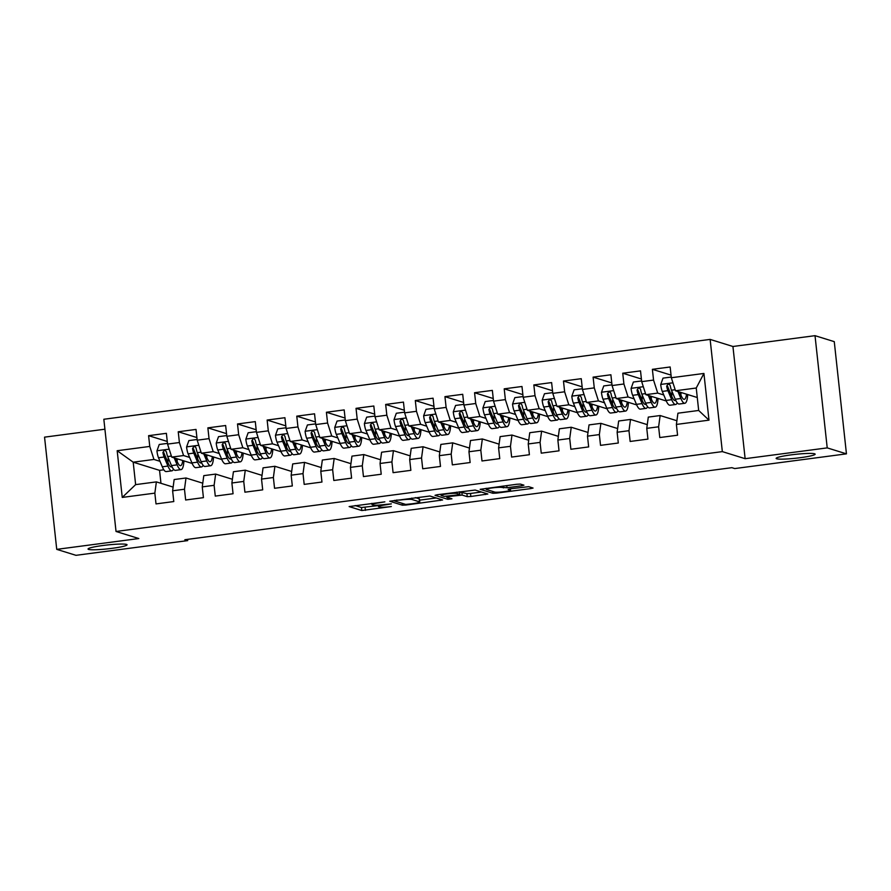 <?xml version="1.0" encoding="UTF-8"?>
<svg xmlns="http://www.w3.org/2000/svg" width="891" height="891" viewBox="0 0 891 891"><rect width="100%" height="100%" fill="white"/><g stroke="black" fill="none" stroke-linecap="round" stroke-linejoin="round"><path stroke-width="1.34" d="M384.856 501.845L349.127 506.578L361.802 510.543L391.338 506.534A9.634 0.958 173.8 0 1 379.789 507.057L378.742 506.734A9.634 0.958 173.8 0 1 378.475 506.545A9.634 0.958 173.8 0 1 385.814 504.818L391.361 503.872L384.834 504.506A9.634 0.958 173.8 0 1 373.284 505.041L372.238 504.718A9.634 0.958 173.8 0 1 371.97 504.529A9.634 0.958 173.8 0 1 379.31 502.791L384.856 501.845M776.674 458.787A19.624 1.949 173.8 0 0 798.046 457.974A19.624 1.949 173.8 0 0 815.142 454.165A19.624 1.949 173.8 0 0 814.608 453.786A19.624 1.949 173.8 0 0 793.246 454.599A19.624 1.949 173.8 0 0 776.139 458.408A19.624 1.949 173.8 0 0 776.674 458.787M88.588 549.413A19.624 1.949 173.8 0 0 109.949 548.6A19.624 1.949 173.8 0 0 127.057 544.802A19.624 1.949 173.8 0 0 126.511 544.423A19.624 1.949 173.8 0 0 105.149 545.225A19.624 1.949 173.8 0 0 88.042 549.034A19.624 1.949 173.8 0 0 88.588 549.413M521.714 485.784L523.93 485.183L520.389 484.091L516.791 484.259L480.171 489.315L492.846 493.28L496.454 493.113L530.769 488.591L533.063 488.056L528.719 486.675L510.42 488.769L508.126 489.315L510.32 490.028A8.052 0.802 173.8 0 1 510.543 490.184A8.052 0.802 173.8 0 1 503.526 491.743A8.052 0.802 173.8 0 1 494.761 492.077L486.475 489.504A8.052 0.802 173.8 0 1 486.252 489.348A8.052 0.802 173.8 0 1 493.269 487.789A8.052 0.802 173.8 0 1 502.034 487.455L507.024 487.722L521.714 485.784L521.569 484.459M827.216 447.883L815.02 335.673L732.937 346.488L745.132 458.687L827.216 447.883L846.45 453.853L734.73 468.566L731.879 467.675L184.849 539.723L187.689 540.614L187.556 539.367M745.132 458.687L722.334 451.614L116.03 531.47L103.835 419.26L710.138 339.404L722.334 451.614M104.915 429.206L44.55 437.147L56.734 549.357L138.829 538.543L116.03 531.47M56.734 549.357L75.98 555.327L187.689 540.614M429.93 496.009L389.712 501.232L402.376 505.197L405.984 505.03L442.604 499.974L429.93 496.009M437.236 494.728L475.159 490.05L487.834 494.015L470.849 496.487L467.24 496.655L462.139 495.073L448.786 496.521L446.491 497.067L451.949 498.804L447.817 499.305L435.02 495.329L437.236 494.728M163.844 469.802L159.556 470.359L133.193 462.184L135.632 484.626L122.245 497.423L154.845 493.135L156.014 503.905L173.79 501.555L172.62 490.796L184.482 489.237L185.651 499.996L203.426 497.657L202.257 486.887L214.107 485.328L215.277 496.098L233.063 493.748L231.894 482.989L243.744 481.43L244.914 492.188L262.7 489.85L261.531 479.08L273.381 477.52L274.551 488.29L292.326 485.951L291.157 475.181L303.018 473.622L304.187 484.381L321.963 482.042L320.793 471.283L332.644 469.713L333.813 480.483L351.6 478.144L350.43 467.374L362.281 465.815L363.45 476.585L381.225 474.235L380.056 463.476L391.917 461.917L393.087 472.675L410.862 470.337L409.693 459.567L421.543 458.007L422.713 468.777L440.499 466.427L439.33 455.669L451.18 454.109L452.35 464.868L470.136 462.529L468.967 451.759L480.817 450.2L481.986 460.97L499.762 458.631L498.592 447.861L510.454 446.302L511.623 457.061L529.399 454.722L528.229 443.963L540.08 442.393L541.249 453.163L559.036 450.824L557.866 440.054L569.717 438.495L570.886 449.264L588.661 446.914L587.492 436.156L599.353 434.585L600.523 445.355L618.298 443.016L617.129 432.246L628.979 430.687L630.149 441.457L647.935 439.107L646.766 428.348L658.616 426.789L659.785 437.548L677.572 435.209L676.392 424.439L677.928 413.201L698.678 410.461L696.239 388.019L675.489 390.759L697.263 397.52M122.245 497.423L117.178 450.723L149.766 446.436L153.943 459.444L160.001 461.326M167.263 441.457L148.597 435.666L149.766 446.436M148.597 435.666L166.383 433.327L167.553 444.097L179.403 442.526L183.568 455.546L189.638 457.428M196.9 437.559L178.233 431.767L179.403 442.526M178.233 431.767L196.02 429.429L197.189 440.187L209.04 438.628L213.205 451.648L219.275 453.53M226.537 433.661L207.87 427.858L209.04 438.628M207.87 427.858L225.646 425.519L226.815 436.289L238.677 434.73L242.842 447.739L248.901 449.621M256.163 429.752L237.507 423.96L238.677 434.73M237.507 423.96L255.283 421.621L256.452 432.38L268.302 430.821L272.479 443.841L278.538 445.723M285.799 425.853L267.133 420.051L268.302 430.821M267.133 420.051L284.92 417.712L286.089 428.482L297.939 426.923L302.105 439.931L308.175 441.813M315.436 421.944L296.77 416.153L297.939 426.923M296.77 416.153L314.545 413.814L315.715 424.573L327.576 423.013L331.742 436.033L337.8 437.915M345.073 418.046L326.407 412.255L327.576 423.013M326.407 412.255L344.182 409.905L345.352 420.675L357.202 419.115L361.378 432.124L367.437 434.006M374.699 414.137L356.032 408.345L357.202 419.115M356.032 408.345L373.819 406.006L374.988 416.776L386.839 415.206L391.004 428.226L397.074 430.108M404.336 410.239L385.669 404.447L386.839 415.206M385.669 404.447L403.456 402.097L404.625 412.867L416.476 411.308L420.641 424.316L426.711 426.199M433.973 406.329L415.306 400.538L416.476 411.308M415.306 400.538L433.082 398.199L434.251 408.969L446.113 407.399L450.278 420.418L456.337 422.301M463.598 402.431L444.943 396.64L446.113 407.399M444.943 396.64L462.719 394.301L463.888 405.06L475.738 403.5L479.904 416.52L485.974 418.402M493.235 398.533L474.569 392.731L475.738 403.5M474.569 392.731L492.355 390.392L493.525 401.162L505.375 399.602L509.541 412.611L515.611 414.493M522.872 394.624L504.206 388.832L505.375 399.602M504.206 388.832L521.981 386.494L523.151 397.252L535.012 395.693L539.178 408.713L545.236 410.595M552.498 390.726L533.843 384.934L535.012 395.693M533.843 384.934L551.618 382.584L552.788 393.354L564.638 391.795L568.814 404.804L574.873 406.686M582.135 386.817L563.468 381.025L564.638 391.795M563.468 381.025L581.255 378.686L582.424 389.445L594.275 387.886L598.44 400.905L604.51 402.788M611.772 382.918L593.105 377.127L594.275 387.886M593.105 377.127L610.892 374.777L612.061 385.547L623.912 383.988L628.077 396.996L634.147 398.878M641.409 379.009L622.742 373.218L623.912 383.988M622.742 373.218L640.518 370.879L641.687 381.649L653.548 380.078L657.714 393.098L663.773 394.98M671.034 375.111L652.379 369.32L653.548 380.078M652.379 369.32L670.155 366.981L671.324 377.739L703.923 373.452L708.991 420.151L676.392 424.439M676.904 420.741L660.153 415.54L648.292 417.099L646.766 428.348M658.616 426.789L660.153 415.54M671.324 377.739L675.489 390.759M703.923 373.452L696.239 388.019M647.267 424.639L630.516 419.438L618.666 420.998L617.129 432.246M628.979 430.687L630.516 419.438M657.714 393.098L645.852 394.657L666.312 401.006M641.687 381.649L645.852 394.657M617.63 428.549L600.879 423.348L589.029 424.907L587.492 436.156M599.353 434.585L600.879 423.348M628.077 396.996L616.227 398.567L636.686 404.915M612.061 385.547L616.227 398.567M588.004 432.447L571.242 427.246L559.392 428.805L557.866 440.054M569.717 438.495L571.242 427.246M598.44 400.905L586.59 402.465L607.049 408.813M582.424 389.445L586.59 402.465M558.367 436.356L541.617 431.155L529.755 432.714L528.229 443.963M540.08 442.393L541.617 431.155M568.814 404.804L556.953 406.363L577.413 412.722M552.788 393.354L556.953 406.363M528.731 440.254L511.98 435.053L500.129 436.612L498.592 447.861M510.454 446.302L511.98 435.053M539.178 408.713L527.327 410.272L547.776 416.62M523.151 397.252L527.327 410.272M499.105 444.152L482.343 438.962L470.493 440.522L468.967 451.759M480.817 450.2L482.343 438.962M509.541 412.611L497.69 414.17L518.15 420.519M493.525 401.162L497.69 414.17M469.468 448.062L452.717 442.86L440.856 444.42L439.33 455.669M451.18 454.109L452.717 442.86M479.904 416.52L468.053 418.079L488.513 424.428M463.888 405.06L468.053 418.079M439.831 451.96L423.08 446.759L411.23 448.329L409.693 459.567M421.543 458.007L423.08 446.759M450.278 420.418L438.417 421.978L458.876 428.326M434.251 408.969L438.417 421.978M410.194 455.869L393.443 450.668L381.593 452.227L380.056 463.476M391.917 461.917L393.443 450.668M420.641 424.316L408.791 425.887L429.25 432.235M404.625 412.867L408.791 425.887M380.568 459.767L363.818 454.566L351.956 456.125L350.43 467.374M362.281 465.815L363.818 454.566M391.004 428.226L379.154 429.785L399.614 436.133M374.988 416.776L379.154 429.785M350.931 463.676L334.181 458.475L322.33 460.034L320.793 471.283M332.644 469.713L334.181 458.475M361.378 432.124L349.517 433.694L369.977 440.043M345.352 420.675L349.517 433.694M321.295 467.575L304.544 462.373L292.694 463.933L291.157 475.181M303.018 473.622L304.544 462.373M331.742 436.033L319.891 437.592L340.34 443.941M315.715 424.573L319.891 437.592M291.669 471.473L274.907 466.283L263.057 467.842L261.531 479.08M273.381 477.52L274.907 466.283M302.105 439.931L290.254 441.49L310.714 447.85M286.089 428.482L290.254 441.49M262.032 475.382L245.281 470.181L233.42 471.74L231.894 482.989M243.744 481.43L245.281 470.181M272.479 443.841L260.618 445.4L281.077 451.748M256.452 432.38L260.618 445.4M232.395 479.28L215.644 474.079L203.794 475.649L202.257 486.887M214.107 485.328L215.644 474.079M242.842 447.739L230.992 449.298L251.44 455.646M226.815 436.289L230.992 449.298M202.758 483.189L186.007 477.988L174.157 479.547L172.62 490.796M184.482 489.237L186.007 477.988M213.205 451.648L201.355 453.207L221.814 459.556M197.189 440.187L201.355 453.207M173.132 487.087L156.382 481.886L135.632 484.626M154.845 493.135L156.382 481.886M183.568 455.546L171.718 457.105L192.178 463.454M167.553 444.097L171.718 457.105M846.45 453.853L834.266 341.643L815.02 335.673M732.937 346.488L710.138 339.404M159.556 470.359L160.959 483.312M153.943 459.444L133.193 462.184L117.178 450.723M698.678 410.461L708.991 420.151M355.141 505.542L361.468 507.514L378.374 505.587M419.561 500.163L436.256 497.969M396.183 500.575L394.635 500.998L405.683 504.417L412.422 503.749A9.634 0.958 173.8 0 0 419.761 502.012A9.634 0.958 173.8 0 0 419.494 501.833L411.943 499.483A9.634 0.958 173.8 0 0 400.393 500.018L396.139 500.141M419.761 502.012L419.427 498.982A9.634 0.958 173.8 0 0 419.171 498.793L419.494 501.833M415.351 497.612L419.171 498.793M481.496 492.01L470.526 493.458L470.849 496.487M459.589 492.055L466.917 493.625L470.526 493.458M456.838 493.425A8.052 0.802 173.8 0 0 448.073 493.759A8.052 0.802 173.8 0 0 441.056 495.318A8.052 0.802 173.8 0 0 441.279 495.474L444.197 496.376L457.551 494.928L459.845 494.394L456.838 493.425L456.704 492.166M167.475 443.395L159.244 444.475L156.939 450.935A8.119 1.804 82.5 0 0 158.509 457.762L162.296 466.795A23.456 5.212 82.5 0 0 166.249 471.584L171.874 470.838A23.456 5.212 82.5 0 0 173.467 469.178M167.909 462.518A19.468 4.321 82.5 0 0 168.165 457.684M174.191 457.874L177.12 464.846A23.456 5.212 82.5 0 0 181.062 469.624A23.456 5.212 82.5 0 0 183.925 460.892M175.872 458.397L177.264 461.705A19.468 4.321 82.5 0 0 180.539 465.681A19.468 4.321 82.5 0 0 182.733 460.524M181.062 469.624L175.427 470.37A23.456 5.212 -97.5 0 1 171.484 465.592L167.697 456.56A8.119 1.804 -97.5 0 1 166.461 452.027L165.392 450.568L164.222 450.445L162.908 452.494A8.119 1.804 82.5 0 0 164.133 457.027L167.931 466.06A23.456 5.212 82.5 0 0 171.874 470.838M171.941 466.606A19.468 4.321 -97.5 0 1 171.35 466.884A19.468 4.321 -97.5 0 1 168.076 462.919L164.289 453.887A4.143 0.924 -97.5 0 1 163.933 452.817L162.908 452.494M177.097 461.315A19.468 4.321 82.5 0 0 177.298 458.843M197.111 439.497L188.881 440.577L186.575 447.026A8.119 1.804 82.5 0 0 188.135 453.864L191.933 462.897A23.456 5.212 82.5 0 0 195.875 467.675L201.511 466.94A23.456 5.212 82.5 0 0 203.103 465.28M197.546 458.62A19.468 4.321 82.5 0 0 197.802 453.786M203.816 453.965L206.745 460.948A23.456 5.212 82.5 0 0 210.699 465.726A23.456 5.212 82.5 0 0 213.55 456.994M205.509 454.499L206.901 457.807A19.468 4.321 82.5 0 0 210.176 461.772A19.468 4.321 82.5 0 0 212.37 456.626M210.699 465.726L205.064 466.472A23.456 5.212 -97.5 0 1 201.121 461.683L197.323 452.65A8.119 1.804 -97.5 0 1 196.098 448.128L195.519 447.015L193.848 446.547L192.534 448.596A8.119 1.804 82.5 0 0 193.77 453.118L197.568 462.151A23.456 5.212 82.5 0 0 201.511 466.94M201.578 462.707A19.468 4.321 -97.5 0 1 200.987 462.986A19.468 4.321 -97.5 0 1 197.713 459.021L193.915 449.988A4.143 0.924 -97.5 0 1 193.57 448.908L192.534 448.596M206.734 457.406A19.468 4.321 82.5 0 0 206.935 454.933M226.748 435.588L218.507 436.668L216.212 443.128A8.119 1.804 82.5 0 0 217.772 449.955L221.569 458.999A23.456 5.212 82.5 0 0 225.512 463.777L231.148 463.03A23.456 5.212 82.5 0 0 232.729 461.382M227.183 454.722A19.468 4.321 82.5 0 0 227.439 449.877M233.453 450.066L236.382 457.038A23.456 5.212 82.5 0 0 240.325 461.828A23.456 5.212 82.5 0 0 243.187 453.085M235.146 450.59L236.538 453.898A19.468 4.321 82.5 0 0 239.813 457.874A19.468 4.321 82.5 0 0 242.007 452.717M240.325 461.828L234.701 462.563A23.456 5.212 -97.5 0 1 230.758 457.785L226.96 448.752A8.119 1.804 -97.5 0 1 225.724 444.219L225.156 443.117L223.485 442.649L222.171 444.687A8.119 1.804 82.5 0 0 223.407 449.22L227.194 458.252A23.456 5.212 82.5 0 0 231.148 463.03M231.203 458.809A19.468 4.321 -97.5 0 1 230.624 459.077A19.468 4.321 -97.5 0 1 227.35 455.112L223.552 446.079A4.143 0.924 -97.5 0 1 223.196 445.01L222.171 444.687M236.371 453.508A19.468 4.321 82.5 0 0 236.572 451.035M256.374 431.69L248.144 432.77L245.838 439.23A8.119 1.804 82.5 0 0 247.408 446.057L251.206 455.089A23.456 5.212 82.5 0 0 255.149 459.867L260.773 459.132A23.456 5.212 82.5 0 0 262.366 457.473M256.82 450.813A19.468 4.321 82.5 0 0 257.065 445.979M263.09 446.168L266.019 453.14A23.456 5.212 82.5 0 0 269.962 457.918A23.456 5.212 82.5 0 0 272.824 449.187M264.772 446.692L266.164 450A19.468 4.321 82.5 0 0 269.438 453.965A19.468 4.321 82.5 0 0 271.632 448.819M269.962 457.918L264.337 458.665A23.456 5.212 -97.5 0 1 260.384 453.875L256.597 444.843A8.119 1.804 -97.5 0 1 255.361 440.321L254.291 438.862L253.122 438.74L251.808 440.789A8.119 1.804 82.5 0 0 253.033 445.311L256.831 454.343A23.456 5.212 82.5 0 0 260.773 459.132M260.84 454.9A19.468 4.321 -97.5 0 1 260.261 455.178A19.468 4.321 -97.5 0 1 256.987 451.214L253.189 442.181A4.143 0.924 -97.5 0 1 252.832 441.101L251.808 440.789M265.997 449.599A19.468 4.321 82.5 0 0 266.197 447.126M286.011 427.78L277.78 428.872L275.475 435.32A8.119 1.804 82.5 0 0 277.045 442.159L280.832 451.191A23.456 5.212 82.5 0 0 284.775 455.969L290.41 455.223A23.456 5.212 82.5 0 0 292.003 453.575M286.445 446.914A19.468 4.321 82.5 0 0 286.702 442.07M292.727 442.259L295.656 449.231A23.456 5.212 82.5 0 0 299.599 454.02A23.456 5.212 82.5 0 0 302.45 445.277M294.409 442.782L295.801 446.101A19.468 4.321 82.5 0 0 299.075 450.066A19.468 4.321 82.5 0 0 301.269 444.91M299.599 454.02L293.963 454.755A23.456 5.212 -97.5 0 1 290.02 449.977L286.223 440.945A8.119 1.804 -97.5 0 1 284.997 436.412L283.928 434.964L282.748 434.841L281.445 436.88A8.119 1.804 82.5 0 0 282.67 441.413L286.468 450.445A23.456 5.212 82.5 0 0 290.41 455.223M290.477 451.002A19.468 4.321 -97.5 0 1 289.887 451.28A19.468 4.321 -97.5 0 1 286.612 447.304L282.826 438.272A4.143 0.924 -97.5 0 1 282.469 437.203L281.445 436.88M295.634 445.7A19.468 4.321 82.5 0 0 295.834 443.228M315.648 423.882L307.417 424.962L305.112 431.422A8.119 1.804 82.5 0 0 306.671 438.249L310.469 447.282A23.456 5.212 82.5 0 0 314.412 452.071L320.047 451.325A23.456 5.212 82.5 0 0 321.629 449.665M316.082 443.005A19.468 4.321 82.5 0 0 316.338 438.172M322.353 438.361L325.282 445.333A23.456 5.212 82.5 0 0 329.225 450.111A23.456 5.212 82.5 0 0 332.087 441.379M324.046 438.884L325.438 442.192A19.468 4.321 82.5 0 0 328.712 446.168A19.468 4.321 82.5 0 0 330.906 441.012M329.225 450.111L323.6 450.857A23.456 5.212 -97.5 0 1 319.657 446.079L315.86 437.047A8.119 1.804 -97.5 0 1 314.634 432.514L313.554 431.055L312.385 430.932L311.07 432.981A8.119 1.804 82.5 0 0 312.307 437.514L316.093 446.547A23.456 5.212 82.5 0 0 320.047 451.325M320.103 447.093A19.468 4.321 -97.5 0 1 319.524 447.371A19.468 4.321 -97.5 0 1 316.249 443.406L312.451 434.374A4.143 0.924 -97.5 0 1 312.095 433.293L311.07 432.981M325.271 441.802A19.468 4.321 82.5 0 0 325.471 439.319M345.274 419.973L337.043 421.064L334.738 427.513A8.119 1.804 82.5 0 0 336.308 434.351L340.106 443.384A23.456 5.212 82.5 0 0 344.049 448.162L349.673 447.416A23.456 5.212 82.5 0 0 351.266 445.767M345.719 439.107A19.468 4.321 82.5 0 0 345.964 434.262M351.99 434.452L354.919 441.435A23.456 5.212 82.5 0 0 358.861 446.213A23.456 5.212 82.5 0 0 361.724 437.481M353.682 434.975L355.064 438.294A19.468 4.321 82.5 0 0 358.338 442.259A19.468 4.321 82.5 0 0 360.543 437.113M358.861 446.213L353.237 446.948A23.456 5.212 -97.5 0 1 349.283 442.17L345.496 433.137A8.119 1.804 -97.5 0 1 344.26 428.604L343.692 427.502L342.021 427.034L340.707 429.072A8.119 1.804 82.5 0 0 341.944 433.605L345.73 442.638A23.456 5.212 82.5 0 0 349.673 447.416M349.74 443.195A19.468 4.321 -97.5 0 1 349.161 443.473A19.468 4.321 -97.5 0 1 345.886 439.497L342.088 430.464A4.143 0.924 -97.5 0 1 341.732 429.395L340.707 429.072M354.908 437.893A19.468 4.321 82.5 0 0 355.097 435.421M374.911 416.075L366.68 417.155L364.374 423.615A8.119 1.804 82.5 0 0 365.945 430.442L369.732 439.475A23.456 5.212 82.5 0 0 373.685 444.264L379.31 443.518A23.456 5.212 82.5 0 0 380.903 441.858M375.345 435.198A19.468 4.321 82.5 0 0 375.601 430.364M381.626 430.553L384.556 437.526A23.456 5.212 82.5 0 0 388.498 442.304A23.456 5.212 82.5 0 0 391.349 433.572M383.308 431.077L384.7 434.385A19.468 4.321 82.5 0 0 387.975 438.361A19.468 4.321 82.5 0 0 390.169 433.204M388.498 442.304L382.863 443.05A23.456 5.212 -97.5 0 1 378.92 438.272L375.133 429.239A8.119 1.804 -97.5 0 1 373.897 424.706L372.828 423.247L371.658 423.125L370.344 425.174A8.119 1.804 82.5 0 0 371.569 429.707L375.367 438.74A23.456 5.212 82.5 0 0 379.31 443.518M379.377 439.285A19.468 4.321 -97.5 0 1 378.786 439.564A19.468 4.321 -97.5 0 1 375.512 435.599L371.725 426.566A4.143 0.924 -97.5 0 1 371.369 425.497L370.344 425.174M384.533 433.995A19.468 4.321 82.5 0 0 384.734 431.522M404.547 412.165L396.317 413.257L394.011 419.706A8.119 1.804 82.5 0 0 395.571 426.544L399.368 435.576A23.456 5.212 82.5 0 0 403.311 440.354L408.947 439.619A23.456 5.212 82.5 0 0 410.539 437.96M404.982 431.3A19.468 4.321 82.5 0 0 405.238 426.466M411.252 426.644L414.181 433.627A23.456 5.212 82.5 0 0 418.135 438.405A23.456 5.212 82.5 0 0 420.986 429.674M412.945 427.168L414.337 430.487A19.468 4.321 82.5 0 0 417.612 434.452A19.468 4.321 82.5 0 0 419.806 429.306M418.135 438.405L412.5 439.152A23.456 5.212 -97.5 0 1 408.557 434.363L404.759 425.33A8.119 1.804 -97.5 0 1 403.534 420.797L402.955 419.694L401.284 419.227L399.97 421.276A8.119 1.804 82.5 0 0 401.206 425.798L405.004 434.83A23.456 5.212 82.5 0 0 408.947 439.619M409.014 435.387A19.468 4.321 -97.5 0 1 408.423 435.666A19.468 4.321 -97.5 0 1 405.149 431.701L401.351 422.657A4.143 0.924 -97.5 0 1 400.995 421.588L399.97 421.276M414.17 430.086A19.468 4.321 82.5 0 0 414.371 427.613M434.173 408.267L425.943 409.348L423.648 415.807A8.119 1.804 82.5 0 0 425.207 422.635L429.005 431.667A23.456 5.212 82.5 0 0 432.948 436.456L438.572 435.71A23.456 5.212 82.5 0 0 440.165 434.062M434.619 427.39A19.468 4.321 82.5 0 0 434.875 422.557M440.889 422.746L443.818 429.718A23.456 5.212 82.5 0 0 447.761 434.507A23.456 5.212 82.5 0 0 450.623 425.764M442.582 423.27L443.974 426.577A19.468 4.321 82.5 0 0 447.249 430.553A19.468 4.321 82.5 0 0 449.443 425.397M447.761 434.507L442.136 435.242A23.456 5.212 -97.5 0 1 438.194 430.464L434.396 421.432A8.119 1.804 -97.5 0 1 433.16 416.899L432.592 415.796L430.921 415.329L429.607 417.367A8.119 1.804 82.5 0 0 430.843 421.9L434.63 430.932A23.456 5.212 82.5 0 0 438.572 435.71M438.639 431.478A19.468 4.321 -97.5 0 1 438.06 431.756A19.468 4.321 -97.5 0 1 434.786 427.791L430.988 418.759A4.143 0.924 -97.5 0 1 430.631 417.69L429.607 417.367M443.807 426.188A19.468 4.321 82.5 0 0 444.008 423.715M463.81 404.369L455.579 405.45L453.274 411.909A8.119 1.804 82.5 0 0 454.844 418.737L458.631 427.769A23.456 5.212 82.5 0 0 462.585 432.547L468.209 431.812A23.456 5.212 82.5 0 0 469.802 430.153M464.256 423.492A19.468 4.321 82.5 0 0 464.501 418.659M470.526 418.848L473.455 425.82A23.456 5.212 82.5 0 0 477.398 430.598A23.456 5.212 82.5 0 0 480.26 421.866M472.208 419.371L473.6 422.679A19.468 4.321 82.5 0 0 476.874 426.644A19.468 4.321 82.5 0 0 479.068 421.499M477.398 430.598L471.762 431.344A23.456 5.212 -97.5 0 1 467.82 426.555L464.033 417.523A8.119 1.804 -97.5 0 1 462.797 413.001L461.727 411.542L460.558 411.419L459.244 413.469A8.119 1.804 82.5 0 0 460.469 417.99L464.267 427.023A23.456 5.212 82.5 0 0 468.209 431.812M468.276 427.58A19.468 4.321 -97.5 0 1 467.686 427.858A19.468 4.321 -97.5 0 1 464.411 423.893L460.625 414.861A4.143 0.924 -97.5 0 1 460.268 413.78L459.244 413.469M473.433 422.278A19.468 4.321 82.5 0 0 473.633 419.806M493.447 400.46L485.216 401.551L482.911 408A8.119 1.804 82.5 0 0 484.481 414.838L488.268 423.871A23.456 5.212 82.5 0 0 492.211 428.649L497.846 427.903A23.456 5.212 82.5 0 0 499.439 426.254M493.881 419.594A19.468 4.321 82.5 0 0 494.137 414.749M500.152 414.939L503.092 421.911A23.456 5.212 82.5 0 0 507.035 426.7A23.456 5.212 82.5 0 0 509.886 417.957M501.845 415.462L503.237 418.781A19.468 4.321 82.5 0 0 506.511 422.746A19.468 4.321 82.5 0 0 508.705 417.589M507.035 426.7L501.399 427.435A23.456 5.212 -97.5 0 1 497.456 422.657L493.659 413.624A8.119 1.804 -97.5 0 1 492.433 409.092L491.364 407.644L490.184 407.521L488.881 409.559A8.119 1.804 82.5 0 0 490.106 414.092L493.904 423.125A23.456 5.212 82.5 0 0 497.846 427.903M497.913 423.682A19.468 4.321 -97.5 0 1 497.323 423.96A19.468 4.321 -97.5 0 1 494.048 419.984L490.262 410.951A4.143 0.924 -97.5 0 1 489.905 409.882L488.881 409.559M503.07 418.38A19.468 4.321 82.5 0 0 503.27 415.908M523.084 396.562L514.853 397.642L512.548 404.102A8.119 1.804 82.5 0 0 514.107 410.929L517.905 419.962A23.456 5.212 82.5 0 0 521.848 424.74L527.483 424.005A23.456 5.212 82.5 0 0 529.065 422.345M523.518 415.685A19.468 4.321 82.5 0 0 523.774 410.851M529.789 411.041L532.718 418.013A23.456 5.212 82.5 0 0 536.66 422.791A23.456 5.212 82.5 0 0 539.523 414.059M531.481 411.564L532.874 414.872A19.468 4.321 82.5 0 0 536.148 418.837A19.468 4.321 82.5 0 0 538.342 413.691M536.66 422.791L531.036 423.537A23.456 5.212 -97.5 0 1 527.093 418.759L523.295 409.715A8.119 1.804 -97.5 0 1 522.07 405.193L520.99 403.734L519.821 403.612L518.506 405.661A8.119 1.804 82.5 0 0 519.743 410.194L523.529 419.227A23.456 5.212 82.5 0 0 527.483 424.005M527.539 419.772A19.468 4.321 -97.5 0 1 526.96 420.051A19.468 4.321 -97.5 0 1 523.685 416.086L519.887 407.053A4.143 0.924 -97.5 0 1 519.531 405.973L518.506 405.661M532.707 414.482A19.468 4.321 82.5 0 0 532.907 411.998M552.71 392.653L544.479 393.744L542.173 400.193A8.119 1.804 82.5 0 0 543.744 407.031L547.542 416.064A23.456 5.212 82.5 0 0 551.484 420.842L557.109 420.095A23.456 5.212 82.5 0 0 558.702 418.447M553.155 411.787A19.468 4.321 82.5 0 0 553.4 406.942M559.425 407.131L562.355 414.103A23.456 5.212 82.5 0 0 566.297 418.893A23.456 5.212 82.5 0 0 569.16 410.15M561.118 407.655L562.499 410.974A19.468 4.321 82.5 0 0 565.774 414.939A19.468 4.321 82.5 0 0 567.968 409.793M566.297 418.893L560.673 419.628A23.456 5.212 -97.5 0 1 556.719 414.85L552.932 405.817A8.119 1.804 -97.5 0 1 551.696 401.284L551.128 400.182L549.457 399.714L548.143 401.752A8.119 1.804 82.5 0 0 549.368 406.285L553.166 415.317A23.456 5.212 82.5 0 0 557.109 420.095M557.176 415.874A19.468 4.321 -97.5 0 1 556.597 416.153A19.468 4.321 -97.5 0 1 553.322 412.177L549.524 403.144A4.143 0.924 -97.5 0 1 549.168 402.075L548.143 401.752M562.332 410.573A19.468 4.321 82.5 0 0 562.533 408.1M582.346 388.754L574.116 389.835L571.81 396.295A8.119 1.804 82.5 0 0 573.381 403.122L577.168 412.154A23.456 5.212 82.5 0 0 581.11 416.943L586.746 416.197A23.456 5.212 82.5 0 0 588.338 414.538M582.781 407.878A19.468 4.321 82.5 0 0 583.037 403.044M589.062 403.233L591.992 410.205A23.456 5.212 82.5 0 0 595.934 414.983A23.456 5.212 82.5 0 0 598.785 406.251M590.744 403.757L592.136 407.064A19.468 4.321 82.5 0 0 595.411 411.041A19.468 4.321 82.5 0 0 597.605 405.884M595.934 414.983L590.299 415.729A23.456 5.212 -97.5 0 1 586.356 410.951L582.558 401.919A8.119 1.804 -97.5 0 1 581.333 397.386L580.264 395.927L579.083 395.804L577.78 397.854A8.119 1.804 82.5 0 0 579.005 402.387L582.803 411.419A23.456 5.212 82.5 0 0 586.746 416.197M586.813 411.965A19.468 4.321 -97.5 0 1 586.222 412.243A19.468 4.321 -97.5 0 1 582.948 408.278L579.161 399.246A4.143 0.924 -97.5 0 1 578.805 398.166L577.78 397.854M591.969 406.675A19.468 4.321 82.5 0 0 592.17 404.202M611.983 384.845L603.753 385.937L601.447 392.385A8.119 1.804 82.5 0 0 603.007 399.224L606.804 408.256A23.456 5.212 82.5 0 0 610.747 413.034L616.383 412.299A23.456 5.212 82.5 0 0 617.975 410.64M612.418 403.979A19.468 4.321 82.5 0 0 612.674 399.146M618.688 399.324L621.617 406.307A23.456 5.212 82.5 0 0 625.571 411.085A23.456 5.212 82.5 0 0 628.422 402.353M620.381 399.847L621.773 403.166A19.468 4.321 82.5 0 0 625.048 407.131A19.468 4.321 82.5 0 0 627.242 401.986M625.571 411.085L619.936 411.831A23.456 5.212 -97.5 0 1 615.993 407.042L612.195 398.01A8.119 1.804 -97.5 0 1 610.97 393.477L610.391 392.374L608.72 391.906L607.406 393.945A8.119 1.804 82.5 0 0 608.642 398.477L612.44 407.51A23.456 5.212 82.5 0 0 616.383 412.299M616.449 408.067A19.468 4.321 -97.5 0 1 615.859 408.345A19.468 4.321 -97.5 0 1 612.585 404.369L608.787 395.337A4.143 0.924 -97.5 0 1 608.43 394.267L607.406 393.945M621.606 402.765A19.468 4.321 82.5 0 0 621.807 400.293M641.609 380.947L633.378 382.027L631.084 388.487A8.119 1.804 82.5 0 0 632.643 395.314L636.441 404.347A23.456 5.212 82.5 0 0 640.384 409.136L646.008 408.39A23.456 5.212 82.5 0 0 647.601 406.741M642.055 400.07A19.468 4.321 82.5 0 0 642.3 395.236M648.325 395.426L651.254 402.398A23.456 5.212 82.5 0 0 655.197 407.176A23.456 5.212 82.5 0 0 658.059 398.444M650.018 395.949L651.41 399.257A19.468 4.321 82.5 0 0 654.685 403.233A19.468 4.321 82.5 0 0 656.879 398.077M655.197 407.176L649.572 407.922A23.456 5.212 -97.5 0 1 645.63 403.144L641.832 394.112A8.119 1.804 -97.5 0 1 640.596 389.579L640.028 388.476L638.357 387.997L637.043 390.046A8.119 1.804 82.5 0 0 638.279 394.579L642.066 403.612A23.456 5.212 82.5 0 0 646.008 408.39M646.075 404.158A19.468 4.321 -97.5 0 1 645.496 404.436A19.468 4.321 -97.5 0 1 642.222 400.471L638.424 391.439A4.143 0.924 -97.5 0 1 638.067 390.369L637.043 390.046M651.243 398.867A19.468 4.321 82.5 0 0 651.444 396.395M671.246 377.049L663.015 378.129L660.71 384.589A8.119 1.804 82.5 0 0 662.28 391.416L666.067 400.449A23.456 5.212 82.5 0 0 670.021 405.227L675.645 404.492A23.456 5.212 82.5 0 0 677.238 402.832M671.68 396.172A19.468 4.321 82.5 0 0 671.937 391.338M677.962 391.528L680.891 398.5A23.456 5.212 82.5 0 0 684.834 403.278A23.456 5.212 82.5 0 0 687.696 394.546M679.644 392.051L681.036 395.359A19.468 4.321 82.5 0 0 684.31 399.324A19.468 4.321 82.5 0 0 686.504 394.178M684.834 403.278L679.198 404.024A23.456 5.212 -97.5 0 1 675.255 399.235L671.469 390.202A8.119 1.804 -97.5 0 1 670.232 385.68L669.653 384.567L667.994 384.099L666.68 386.148A8.119 1.804 82.5 0 0 667.905 390.67L671.703 399.703A23.456 5.212 82.5 0 0 675.645 404.492M675.712 400.259A19.468 4.321 -97.5 0 1 675.122 400.538A19.468 4.321 -97.5 0 1 671.847 396.573L668.061 387.54A4.143 0.924 -97.5 0 1 667.704 386.46L666.68 386.148M680.869 394.958A19.468 4.321 82.5 0 0 681.069 392.486M365.076 507.347L365.41 510.376M361.468 507.514L361.802 510.543M440.165 499.183L440.31 500.508M405.928 504.451L405.984 505.03M402.175 503.337L402.376 505.197M411.787 498.08L411.943 499.483M485.395 493.224L485.539 494.55M466.917 493.625L467.24 496.655M461.805 492.032L462.139 495.073M447.616 497.445L447.817 499.305M459.489 491.799L459.756 494.327M506.79 485.573L507.024 487.722M503.215 486.041L503.415 487.889M501.9 486.219L502.034 487.455M510.187 488.803L510.32 490.028M530.624 487.266L530.769 488.591M496.354 492.233L496.454 493.113M492.634 491.42L492.846 493.28M169.179 449.164L156.994 450.768M167.931 466.06L162.296 466.795M177.12 464.846L171.484 465.592M164.133 457.027L158.509 457.762M171.384 456.069L167.697 456.56M198.816 445.266L186.631 446.87M197.568 462.151L191.933 462.897M206.745 460.948L201.121 461.683M193.77 453.118L188.135 453.864M201.021 452.171L197.323 452.65M228.441 441.368L216.268 442.972M227.194 458.252L221.569 458.999M236.382 457.038L230.758 457.785M223.407 449.22L217.772 449.955M230.658 448.262L226.96 448.752M258.078 437.459L245.894 439.063M256.831 454.343L251.206 455.089M266.019 453.14L260.384 453.875M253.033 445.311L247.408 446.057M260.283 444.364L256.597 444.843M287.715 433.561L275.531 435.164M286.468 450.445L280.832 451.191M295.656 449.231L290.02 449.977M282.67 441.413L277.045 442.159M289.92 440.455L286.223 440.945M317.341 429.651L305.168 431.255M316.093 446.547L310.469 447.282M325.282 445.333L319.657 446.079M312.307 437.514L306.671 438.249M319.557 436.557L315.86 437.047M346.978 425.753L334.804 427.357M345.73 442.638L340.106 443.384M354.919 441.435L349.283 442.17M341.944 433.605L336.308 434.351M349.194 432.647L345.496 433.137M376.615 421.844L364.43 423.448M375.367 438.74L369.732 439.475M384.556 437.526L378.92 438.272M371.569 429.707L365.945 430.442M378.82 428.749L375.133 429.239M406.251 417.946L394.067 419.55M405.004 434.83L399.368 435.576M414.181 433.627L408.557 434.363M401.206 425.798L395.571 426.544M408.457 424.851L404.759 425.33M435.877 414.037L423.704 415.651M434.63 430.932L429.005 431.667M443.818 429.718L438.194 430.464M430.843 421.9L425.207 422.635M438.094 420.942L434.396 421.432M465.514 410.138L453.33 411.742M464.267 427.023L458.631 427.769M473.455 425.82L467.82 426.555M460.469 417.99L454.844 418.737M467.719 417.044L464.033 417.523M495.151 406.24L482.967 407.844M493.904 423.125L488.268 423.871M503.092 421.911L497.456 422.657M490.106 414.092L484.481 414.838M497.356 413.134L493.659 413.624M524.777 402.331L512.603 403.935M523.529 419.227L517.905 419.962M532.718 418.013L527.093 418.759M519.743 410.194L514.107 410.929M526.993 409.236L523.295 409.715M554.414 398.433L542.24 400.037M553.166 415.317L547.542 416.064M562.355 414.103L556.719 414.85M549.368 406.285L543.744 407.031M556.63 405.327L552.932 405.817M584.05 394.524L571.866 396.127M582.803 411.419L577.168 412.154M591.992 410.205L586.356 410.951M579.005 402.387L573.381 403.122M586.256 401.429L582.558 401.919M613.687 390.626L601.503 392.229M612.44 407.51L606.804 408.256M621.617 406.307L615.993 407.042M608.642 398.477L603.007 399.224M615.893 397.52L612.195 398.01M643.313 386.716L631.14 388.32M642.066 403.612L636.441 404.347M651.254 402.398L645.63 403.144M638.279 394.579L632.643 395.314M645.529 393.622L641.832 394.112M672.95 382.818L660.766 384.422M671.703 399.703L666.067 400.449M680.891 398.5L675.255 399.235M667.905 390.67L662.28 391.416M675.155 389.723L671.469 390.202M371.848 503.348L371.97 504.529M378.319 505.13L378.475 506.545M394.513 500.363L394.579 500.954M446.413 496.365L446.491 497.067M440.945 494.249L441.056 495.318M459.567 491.787L459.845 494.394M486.141 488.29L486.252 489.348M510.387 488.78L510.543 490.184"/></g></svg>

